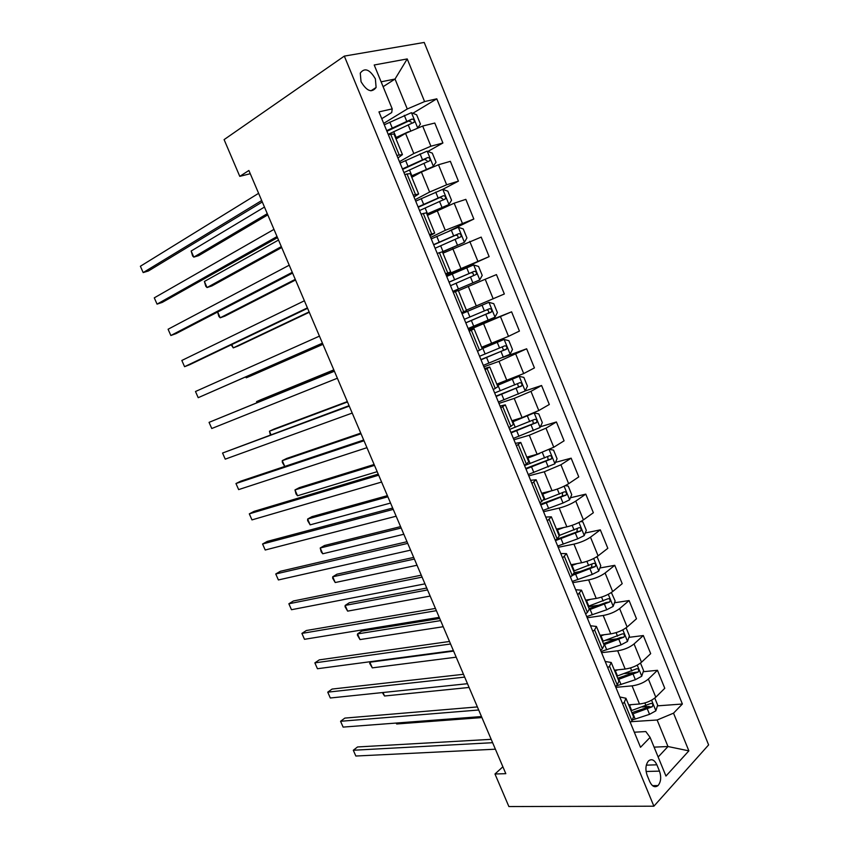 <?xml version="1.0" encoding="UTF-8"?>
<svg xmlns="http://www.w3.org/2000/svg" width="849" height="849" viewBox="0 0 849 849"><rect width="100%" height="100%" fill="white"/><g stroke="black" fill="none" stroke-linecap="round" stroke-linejoin="round"><path stroke-width="1.27" d="M361.037 81.663C366.747 91.193 371.766 93.135 376.107 87.468L375.375 78.851C369.686 69.289 364.656 67.368 360.263 73.11L361.037 81.663M708.618 744.913L424.213 42.45L344.323 56.108L653.889 806.2L708.618 744.913M502.884 766.785L494.978 773.991L505.813 773.672L248.884 170.479L239.779 176.359L250.264 173.716M659.471 771.125L656.882 764.811C654.43 759.802 651.629 758.518 648.466 760.959C645.611 764.62 645.166 769.396 647.129 775.286L649.761 781.664C652.181 786.599 654.94 787.893 658.049 785.569C660.978 781.897 661.456 777.079 659.471 771.125L646.1 771.486M658.145 757.021L667.983 746.526L657.137 720.005L673.522 713.171L682.384 704.012L436.789 98.824L412.837 113.278M673.522 713.171L688.868 750.856L665.956 776.05L650.101 737.399L645.824 731.562L634.309 732.209M381.763 118.68L391.718 112.546L392.217 108.895L378.962 111.888L640.517 747.29L650.101 737.399M392.217 108.895L374.207 64.991L407.223 58.931L424.585 101.572L436.789 98.824M239.779 176.359L224.094 139.618L344.323 56.108M494.978 773.991L508.88 806.55L653.889 806.2M654.091 747.141L667.983 746.526L688.868 750.856M396.865 155.378L402.447 154.603L397.948 157.999M413.23 195.132L418.642 193.997L414.015 197.032M429.477 234.6L434.72 233.104L429.965 235.789M445.608 273.781L450.681 271.924L445.81 274.269M469.264 331.237L474.082 328.871L469.041 330.707M485.097 369.718L489.767 367.001L484.599 368.508M500.825 407.913L505.325 404.856L500.05 406.034M516.425 445.831L520.777 442.446L515.385 443.305M531.93 483.484L536.122 479.77L530.625 480.311M547.318 520.872L551.362 516.829L545.748 517.052M562.6 557.984L566.485 553.633L560.764 553.537M577.766 594.841L581.501 590.172L575.686 589.768M592.825 631.433L594.608 629.916L596.423 626.456L590.49 625.755M607.788 667.77L609.529 666.189L611.238 662.485L605.199 661.488M622.635 703.842L624.344 702.208L625.946 698.26L619.802 696.965M383.111 86.704L395.029 79.042L381.105 81.812M631.168 721.671L657.137 720.005M628.642 704.84L639.499 704.001C646.068 703.163 651.501 700.892 655.789 697.209L664.778 688.284L657.466 670.296L643.213 671.718M615.833 687.329L632.059 685.865C638.607 684.941 644.051 682.67 648.381 679.051L657.466 670.296M614.389 670.169L625.172 669.054C631.698 668.067 637.153 665.796 641.515 662.231L650.684 653.645L643.319 635.54L628.897 637.355M601.57 652.679L617.679 650.79C624.195 649.729 629.65 647.447 634.054 643.945L643.319 635.54M600.041 635.264L610.749 633.874C617.244 632.738 622.71 630.446 627.135 627.008L636.495 618.772L629.088 600.551L614.474 602.779M587.211 617.785L603.204 615.483C609.678 614.262 615.154 611.97 619.621 608.606L629.088 600.551M585.598 600.126L596.221 598.439C602.673 597.155 608.16 594.862 612.67 591.551L622.211 583.666L614.75 565.317L599.914 567.992M572.757 582.669L588.622 579.92C595.064 578.562 600.561 576.259 605.104 573.022L614.75 565.317M571.048 564.744L581.597 562.77C588.017 561.338 593.515 559.024 598.099 555.851L607.831 548.316L600.317 529.85L585.248 532.992M558.196 547.308L573.945 544.124C580.345 542.607 585.863 540.293 590.48 537.184L600.317 529.85M556.403 529.118L566.867 526.858C573.245 525.266 578.763 522.942 583.422 519.896L593.355 512.732L585.778 494.129L570.432 497.779M543.54 511.703L559.173 508.073C565.53 506.407 571.059 504.083 575.749 501.101L585.778 494.129M541.662 493.248L552.041 490.69C558.387 488.939 563.916 486.615 568.65 483.697L578.774 476.905L571.144 458.173L555.49 462.365M528.789 475.854L544.283 471.779L560.924 464.774L571.144 458.173M526.815 457.133L537.109 454.268L553.771 447.243L564.086 440.822L556.413 421.964L540.399 426.75M513.932 439.761L529.298 435.229L545.992 428.183L556.413 421.964M511.862 420.764L522.071 417.591L538.786 410.534L549.303 404.495L541.577 385.499L525.149 390.943M498.968 403.413L514.207 398.425L530.954 391.347L541.577 385.499M496.814 384.141L523.695 373.571L534.424 367.914L526.645 348.79L502.725 357.493M483.909 366.821L499.01 361.356L526.645 348.79M481.648 347.262L508.509 336.342L519.429 331.078L511.597 311.827L468.34 329.019M468.733 329.964L511.597 311.827M466.388 310.129L504.338 293.987L496.453 274.598L485.204 279.257L493.205 298.859M458.407 290.719L485.204 279.257M446.086 274.949L489.141 256.631L446.447 275.829M442.976 253.182L481.192 237.104L489.141 256.631M430.655 237.455L445.29 230.312L473.838 219.021L449.27 230.97M427.44 215.391L454.162 203.198L465.836 199.356L473.838 219.021M415.108 199.695L429.605 192.054L446.648 184.785L458.418 181.134L442.732 189.369M411.786 177.324L421.401 172.05L438.477 164.759L450.363 161.331L458.418 181.134M399.454 161.671L413.803 153.52L430.91 146.219L442.902 142.993L427.875 151.451M396.027 138.992L405.546 133.378L422.675 126.045L434.784 123.041L442.902 142.993M383.695 123.381L407.276 108.98L395.029 79.042L407.223 58.931M630.319 722.51L632.006 720.833L633.545 716.768L626.106 698.663M682.384 704.012L657.413 705.869M649.273 706.474L642.353 706.984M559.65 538.33L557.146 538.85L559.236 535.995L551.447 517.052M580.175 571.547L574.285 572.608M599.171 605.114L588.325 606.77M617.138 638.83L605.73 640.273M634.118 672.62L624.461 673.586M615.525 686.565L617.244 684.952L618.889 681.121L611.386 662.857M600.625 650.355L602.376 648.816L604.138 645.219L596.56 626.785M585.608 613.901L587.402 612.416L589.27 609.062L581.629 590.469M570.496 577.182L574.306 572.661L566.591 553.888M555.278 540.197L557.135 538.86L549.197 519.556M539.943 502.958L544.06 499.074L536.197 479.961M524.502 465.443L528.768 461.888L520.84 442.594M508.954 427.663L513.38 424.436L505.367 404.973M493.29 389.606L497.875 386.719L489.788 367.065M477.509 351.284L482.253 348.727L474.103 328.892M463.713 311.753L466.526 310.469L458.301 290.454L455.414 291.6L463.713 311.753L461.612 312.665M453.302 292.481L455.414 291.6M437.235 253.437L442.393 251.771L450.67 271.892M421.04 214.118L426.378 212.802L434.688 233.029M404.74 174.491L410.237 173.546L418.599 193.88M424.585 101.572L407.276 108.98M388.311 134.588L393.978 134.004L402.384 154.444M491.189 739.33L357.535 746.961L353.301 750.251L492.611 742.695M355.837 756.024L353.301 750.251L355.837 756.024L495.392 749.2M631.571 704.606L628.918 705.498M654.791 698.101L657.657 705.116L655.821 710.857L649.538 714.327L632.94 719.772M632.431 714.041L652.255 706.75C653.348 704.468 652.892 703.365 650.886 703.439L631.072 710.73M648.604 707.015L652.255 706.75L648.594 707.026L631.868 712.672M396.281 723.04L396.685 723.985L481.914 717.564M396.685 723.985L396.037 723.061M477.382 706.92L344.853 718.095L340.566 721.289L478.698 709.997M343.113 727.094L340.566 721.289L343.113 727.094L481.489 716.556M463.49 674.297L332.097 689.07L327.746 692.158L464.679 677.109M330.314 697.995L327.746 692.158L330.314 697.995L467.491 683.7M449.503 641.473L319.277 659.875L314.862 662.867L450.575 643.998M317.441 668.736L314.862 662.867L317.441 668.736L453.408 650.631M617.892 669.808L614.687 670.89M640.496 663.09L643.584 670.625L641.685 676.282L635.37 679.699L616.109 686.003M618.231 679.497L638.151 672.058C639.18 669.797 638.703 668.704 636.708 668.768L616.862 676.165M638.151 672.058L634.553 672.419L617.711 678.234M383.005 692.508L384.533 696L469.094 687.467M384.533 696L382.368 692.572M604.223 634.723L600.37 636.06M626.106 627.836L629.406 635.912L627.453 641.462L621.097 644.847L601.092 651.512M603.936 644.72L623.941 637.132C624.917 634.893 624.418 633.8 622.434 633.863L602.557 641.366M623.941 637.132L620.396 637.588L603.459 643.574M453.61 651.109L369.846 662.22L372.308 667.866L456.2 657.179M370.652 661.658L369.655 663.334L372.308 667.866M590.617 599.33L585.959 600.986M611.365 592.517L615.132 600.965L613.137 606.419L606.727 609.752L586.723 616.597M589.418 609.752L609.646 601.973C610.558 599.744 610.028 598.662 608.075 598.725L588.155 606.335M439.708 618.475L361.642 631.125L357.546 633.906L360.008 639.584L443.22 626.721M609.646 601.973L606.144 602.514L589.11 608.669M440.62 620.608L357.546 633.906L357.387 635.105L360.008 639.584M435.431 608.436L306.372 630.51L301.904 633.407L436.386 610.675M304.494 639.308L301.904 633.407L304.494 639.308L439.23 617.35M577.15 563.598L571.441 565.678M596.104 557.199L597.303 557.294L600.774 565.774L598.715 571.133L592.262 574.423L572.247 581.438M573.096 575.123L595.245 566.57C596.094 564.362 595.542 563.29 593.6 563.343L573.648 571.059M426.75 588.039L349.321 602.737L345.172 605.422L347.644 611.131L430.167 596.083M591.955 564.224L591.445 567.397L574.295 573.669M427.546 589.928L345.172 605.422L345.055 606.727L347.644 611.131M421.274 575.187L293.404 600.986L288.862 603.777L422.102 577.129M291.483 609.72L288.862 603.777L291.483 609.72L424.967 583.857M407.011 541.715L280.35 571.292L275.755 573.977L407.722 543.381M278.387 579.952L275.755 573.977L278.387 579.952L410.608 550.141M392.673 508.042L267.233 541.418L262.574 544.007L393.246 509.4M265.217 550.014L262.574 544.007L265.217 550.014L396.154 516.213M378.229 474.135L254.031 511.385L249.309 513.857L378.686 475.196M251.973 519.896L249.309 513.857L251.973 519.896L381.604 482.052M363.69 440.015L240.755 481.171L235.969 483.537L364.019 440.769M238.643 489.608L235.969 483.537L238.643 489.608L366.959 447.678M558.186 528.725L556.509 529.351M563.906 527.494L556.827 530.126M580.716 521.573L582.817 521.806L586.309 530.338L584.197 535.602L577.691 538.839L557.676 546.045M555.458 540.643L580.737 530.922C581.533 528.736 580.96 527.664 579.039 527.717L559.056 535.549M413.707 557.422L336.936 574.2L332.723 576.789L335.217 582.531L417.039 565.254M577.32 528.609L576.917 531.888L556.392 539.402M414.408 559.067L332.723 576.789L332.649 578.18L335.217 582.531M545.408 492.324L541.842 493.672M551.086 490.924L542.108 494.33M565.232 485.66L568.225 486.074L571.738 494.67L569.573 499.828L563.025 503.022L543.01 510.408M540.771 504.975L566.134 495.031C566.867 492.866 566.283 491.804 564.373 491.847L543.88 499.965M400.59 526.624L324.488 545.504L320.211 547.998L322.726 553.771L403.837 534.254M562.569 492.749L562.293 496.145L540.473 504.232M401.184 528.025L320.211 547.998L321.177 551.786L322.726 553.771M533.395 455.297L527.07 457.749M539.731 453.462L527.293 458.29M549.653 449.45L553.537 450.097L557.071 458.757L554.853 463.809L528.248 474.527M525.987 469.051L551.426 458.895C552.105 456.751 551.5 455.701 549.6 455.733L524.565 465.592M387.388 495.646L311.954 516.648L307.635 519.047L310.15 524.852L390.551 503.054M547.701 456.656L548.114 459.787L547.563 460.147L525.733 468.446M387.876 496.792L307.635 519.047L307.635 520.628L310.15 524.852M513.369 438.402L540.028 427.546L542.309 422.59L538.754 413.866L534.074 412.964L512.371 421.995M523.09 417.273L512.202 421.582M511.098 432.884L536.621 422.505C537.247 420.393 536.61 419.342 534.732 419.364L509.665 429.403M374.122 464.488L299.368 487.634L294.985 489.926L297.521 495.763L377.179 471.673M532.705 420.319L533.342 423.492L532.726 423.906L510.907 432.406M374.494 465.379L294.985 489.926L296.036 493.938L297.521 495.763M498.395 402.023L525.106 391.018L527.441 386.168L523.865 377.391L519.11 376.34L497.344 385.457M519.11 376.34L497.227 385.159M496.113 396.472L521.7 385.871C522.273 383.78 521.626 382.74 519.758 382.74L494.67 392.96M360.761 433.128L286.697 458.449L282.261 460.646L284.776 466.43M517.561 383.748L518.463 386.953L517.794 387.409L495.965 396.122M361.037 433.765L282.261 460.646L282.346 462.429L284.744 466.441M349.066 405.673L222.555 453.037L349.257 406.119M225.24 459.15L222.555 453.037L225.24 459.15L352.218 413.07M483.314 365.388L510.079 354.245L512.478 349.501L508.869 340.672L504.041 339.462L482.221 348.652M504.041 339.462L482.147 348.483M481.012 359.806L506.673 348.971C507.203 346.912 506.535 345.872 504.688 345.861L479.558 356.272M347.326 401.598L273.962 429.106L269.462 431.207L270.948 434.635M502.247 346.944L503.478 350.159L502.757 350.658L480.927 359.583M347.496 401.97L269.462 431.207L270.364 434.858M334.347 371.098L209.056 422.356L334.4 371.236M211.762 428.512L209.056 422.356L211.762 428.512L337.382 378.229M468.139 328.51L494.946 317.218L497.397 312.581L493.768 303.677L488.865 302.329L462.026 313.684M488.865 302.329L462.015 313.631M465.814 322.875L491.55 311.827C492.027 309.789 491.338 308.749 489.502 308.728L464.35 319.32M333.816 369.867L261.163 399.603L256.6 401.598L257.045 402.638M486.7 309.938C488.504 310.246 489.066 311.307 488.387 313.101L465.783 322.8M333.869 369.984L256.6 401.598L256.695 402.776M322.44 343.166L198.21 397.682L195.482 391.506L319.447 336.13M322.493 343.283L198.21 397.682L195.482 391.506M452.857 291.398L479.706 279.926L482.221 275.405L478.56 266.437L473.583 264.941L446.701 276.434M479.706 279.926L452.846 291.366M450.511 285.688L476.3 274.418C476.735 272.402 476.045 271.372 474.209 271.33L449.036 282.112M449.068 282.176L470.898 272.805C473.01 272.646 473.774 273.643 473.18 275.787M245.87 376.903L246.252 377.794L250.858 375.884L322.949 344.344M245.573 377.03L246.252 377.794L322.907 344.248M307.412 307.869L184.573 366.683L181.835 360.464L304.388 300.779M307.593 308.304L189.603 364.741L184.573 366.683L181.835 360.464M442.456 251.93L464.361 242.368L466.929 237.953L463.246 228.933L458.184 227.277L431.26 238.919M464.361 242.368L442.393 251.771M435.102 248.248L460.954 236.754C461.347 234.759 460.636 233.73 458.81 233.677L433.616 244.639M433.701 244.852L455.531 235.247C457.632 235.099 458.407 236.096 457.866 238.219L460.954 236.754M231.809 344.556L233.252 347.878L237.922 346.074L309.28 312.273M231.236 344.832L233.252 347.878L309.132 311.901M292.268 272.327L170.851 335.504L168.091 329.242L289.233 265.196M292.597 273.091L175.955 333.668L170.851 335.504L168.091 329.242M427.005 214.33L448.898 204.556L451.541 200.258L447.826 191.163L442.69 189.348L415.713 201.149M448.898 204.556L426.877 214.033M419.576 210.541L445.492 198.815C445.842 196.851 445.12 195.822 443.305 195.748L418.079 206.901M418.228 207.262L440.047 197.435L442.584 198.751M217.662 312.007L220.188 317.802L224.921 316.104L295.537 280M217.599 312.039L218.904 316.465L220.188 317.802L295.272 279.363M277.039 236.563L157.054 304.133L154.285 297.84L273.972 229.379M277.496 237.646L162.223 302.414L157.054 304.133L154.285 297.84M432.767 166.775L436.036 162.286L432.3 153.128L427.079 151.154L400.049 163.104M433.34 166.468L411.256 176.03M422.876 171.265L411.436 176.454M403.944 172.57L429.923 160.62C430.231 158.667 429.488 157.649 427.694 157.553L402.437 168.909M402.638 169.397L424.468 159.347L426.962 160.546M278.525 240.044L204.397 281.475L207.039 287.546L211.836 285.954L281.709 247.537M204.397 281.475L205.798 286.293L207.039 287.546L281.316 246.624M261.694 200.544L143.173 272.582L140.382 266.246L258.616 193.317M262.299 201.966L148.405 270.98L143.173 272.582L140.382 266.246M418.058 127.53L420.425 124.039L416.657 114.817L411.362 112.694L384.279 124.792M408.496 131.754L395.517 137.75M402.32 135.278L395.751 138.313M388.205 134.322L414.238 122.15C414.514 120.218 413.76 119.2 411.967 119.083L386.688 130.64M386.942 131.277L408.772 120.993L411.234 122.097M264.474 207.06L191.163 251.017L193.816 257.12L198.677 255.645L267.796 214.871M191.163 251.017L192.617 255.963L193.816 257.12L267.286 213.683M632.059 685.865L639.499 704.001M617.679 650.79L625.172 669.054M603.204 615.483L610.749 633.874M588.622 579.92L596.221 598.439M573.945 544.124L581.597 562.77M559.173 508.073L566.867 526.858M544.283 471.779L552.041 490.69M529.298 435.229L537.109 454.268M514.207 398.425L522.071 417.591M499.01 361.356L506.927 380.66M483.707 324.031L491.677 343.474M468.298 286.431L476.321 306.022M452.772 248.577L460.858 268.295M437.139 210.446L445.29 230.312M421.401 172.05L429.605 192.054M405.546 133.378L413.803 153.52M648.381 679.051L655.789 697.209M624.344 702.208L632.006 720.833M609.529 666.189L617.244 684.952M634.054 643.945L641.515 662.231M594.608 629.916L602.376 648.816M619.621 608.606L627.135 627.008M579.58 593.398L587.402 612.416M605.104 573.022L612.67 591.551M564.447 556.604L572.322 575.771M590.48 537.184L598.099 555.851M575.749 501.101L583.422 519.896M533.851 482.243L541.842 501.685M560.924 464.774L568.65 483.697M518.389 444.664L526.444 464.244M545.992 428.183L553.771 447.243M502.82 406.809L510.928 426.527M530.954 391.347L538.786 410.534M487.135 368.689L495.307 388.545M515.81 354.245L523.695 373.571M471.333 330.282L479.558 350.287M500.56 316.879L508.509 336.342M439.389 252.641L447.741 272.932M469.741 241.36L477.796 261.099M423.237 213.386L431.653 233.836M454.162 203.198L462.281 223.075M406.979 173.854L415.448 194.442M438.477 164.759L446.648 184.785M390.582 134.015L399.126 154.762M422.675 126.045L430.91 146.219M646.322 765.151L656.882 764.811M655.863 710.709L651.576 700.213M631.677 710.528L629.523 705.296M635.19 719.071L633.036 713.839M646.036 705.763L644.89 702.961M649.538 714.327L647.394 709.074M641.738 676.133L637.249 665.16M617.467 675.963L615.302 670.689M621.001 684.559L618.836 679.296M631.836 671.081L630.542 667.919M635.37 679.699L633.205 674.424M634.447 672.472L638.077 672.111M627.507 641.324L622.826 629.862M603.161 641.165L600.986 635.848M606.727 649.814L604.541 644.508M617.541 636.166L616.098 632.643M621.097 644.847L618.921 639.53M620.216 637.684L623.813 637.228M613.19 606.282L608.298 594.321M588.76 606.122L586.563 600.774M592.347 614.835L590.151 609.497M603.151 601.007L601.548 597.112M606.727 609.752L604.53 604.392M605.878 602.663L609.455 602.111M598.768 570.995L593.674 558.536M574.264 570.846L572.046 565.455M577.872 579.612L575.664 574.242M588.654 565.614L586.903 561.348M592.262 574.423L590.055 569.021M591.445 567.397L595 566.75M584.25 535.475L578.944 522.496M559.661 535.326L557.432 529.903M563.29 544.156L561.072 538.744M574.062 529.978L572.162 525.329M577.691 538.839L575.473 533.416M576.917 531.888L580.44 531.145M569.626 499.7L564.118 486.212M544.962 499.562L542.723 494.097M548.624 508.455L546.385 503.001M559.374 494.097L557.315 489.056M563.025 503.022L560.786 497.556M562.293 496.145L565.784 495.307M554.917 463.681L549.186 449.673M530.158 463.543L527.908 458.057M533.841 472.5L531.591 467.014M544.58 457.972L542.362 452.538M548.263 466.95L546.003 461.453M547.563 460.147L551.022 459.203M540.091 427.418L534.191 412.985M515.258 427.291L512.987 421.751M518.962 436.301L516.691 430.783M529.691 421.592L527.409 416.031M533.395 430.634L531.124 425.094M532.726 423.906L536.165 422.866M525.17 390.901L519.227 376.372M500.252 390.773L497.96 385.202M503.988 399.858L501.695 394.297M514.685 384.958L512.403 379.365M518.421 394.063L516.128 388.481M517.794 387.409L521.201 386.263M510.143 354.129L504.157 339.494M485.14 354.012L482.837 348.398M488.897 363.149L486.594 357.556M499.583 348.069L497.281 342.434M503.34 357.238L501.037 351.613M502.757 350.658L506.131 349.417M495.009 317.102L488.982 302.361M469.922 316.985L467.597 311.339M473.71 326.196L471.386 320.551M484.376 310.914L482.052 305.247M488.154 320.158L485.84 314.491M487.613 313.652L490.966 312.305M479.77 279.809L473.71 264.973M454.597 279.703L452.262 274.015M458.407 288.978L456.072 283.301M469.062 273.505L466.717 267.796M472.861 282.813L470.537 277.114M470.898 272.805L474.209 271.33M464.424 242.262L458.322 227.32M439.166 242.167L436.811 236.436M443.008 251.495L440.652 245.775M453.631 235.831L451.275 230.079M457.473 245.202L455.117 239.46M455.531 235.247L458.81 233.677M448.972 204.45L442.817 189.401M423.63 204.354L421.253 198.581M427.493 213.757L425.126 207.994M438.095 197.891L435.728 192.107M441.958 207.326L439.591 201.553M440.047 197.435L443.305 195.748M433.404 166.362L427.217 151.207M407.976 166.277L405.589 160.472M411.871 175.743L409.483 169.949M422.452 159.686L420.064 153.849M426.347 169.184L423.959 163.369M424.468 159.347L427.694 157.553M417.602 127.7L411.489 112.747M392.217 127.934L389.808 122.076M396.133 137.464L393.734 131.627M406.703 121.205L404.294 115.326M410.587 130.714L408.22 124.909M408.772 120.993L411.967 119.083M370.907 90.832L376.107 87.468M652.531 785.665L658.049 785.569M591.795 567.196L595.245 566.57M577.341 531.644L580.737 530.922M562.781 495.837L566.134 495.031M548.114 459.797L551.426 458.895M533.342 423.502L536.621 422.505M518.463 386.953L521.7 385.871M503.478 350.159L506.673 348.971M488.387 313.101L491.55 311.827M473.18 275.798L476.3 274.418M443.019 200.088L445.492 198.815M428.087 161.639L429.923 160.62M412.731 123.041L414.238 122.15"/></g></svg>

